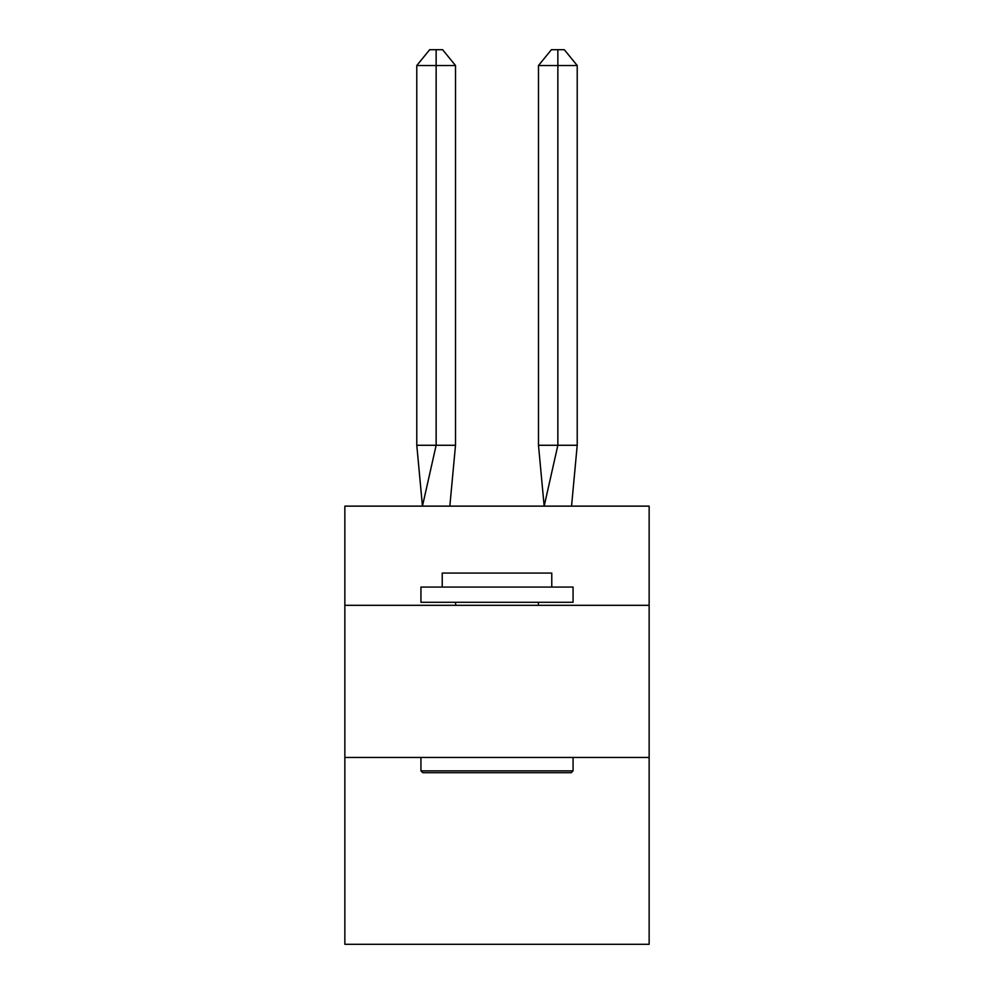 <?xml version="1.0" encoding="UTF-8"?>
<svg xmlns="http://www.w3.org/2000/svg" width="994" height="994" viewBox="0 0 994 994"><rect width="100%" height="100%" fill="white"/><g stroke="black" fill="none" stroke-linecap="round" stroke-linejoin="round"><path stroke-width="1.49" d="M344.856 605.321L649.144 605.321L649.144 506.132L344.856 506.132L344.856 944.3L649.144 944.3L649.144 757.465L344.856 757.465M649.144 757.465L649.144 605.321M455.513 445.275L455.513 65.517L436.142 65.517L436.142 445.275L416.784 445.275L422.45 506.132L436.142 445.275L436.142 65.517L436.142 445.275L436.142 65.517L436.142 445.275L436.142 65.517L436.142 445.275L436.142 65.517L436.142 445.275L436.142 65.517L436.142 445.275L455.513 445.275L449.835 506.132M422.748 772.686L420.934 770.859L573.066 770.859L571.252 772.686L422.748 772.686M573.066 587.069L573.066 602.277L420.934 602.277L420.934 587.069L573.066 587.069M442.231 587.069L442.231 573.066L551.769 573.066L551.769 587.069M573.066 757.465L573.066 770.859M420.934 757.465L420.934 770.859M538.388 602.277L538.388 605.321M455.612 602.277L455.612 605.321M436.142 65.517L416.784 65.517L429.694 49.7L436.142 49.7L436.142 445.275M416.784 65.517L416.784 445.275M436.142 49.7L442.603 49.7L455.513 65.517M577.216 445.275L557.858 445.275L557.858 65.517L577.216 65.517L577.216 445.275L571.55 506.132M538.487 445.275L557.858 445.275L544.165 506.132L538.487 445.275L538.487 65.517L551.397 49.7L564.306 49.7L577.216 65.517M557.858 49.7L557.858 65.517L538.487 65.517"/></g></svg>
